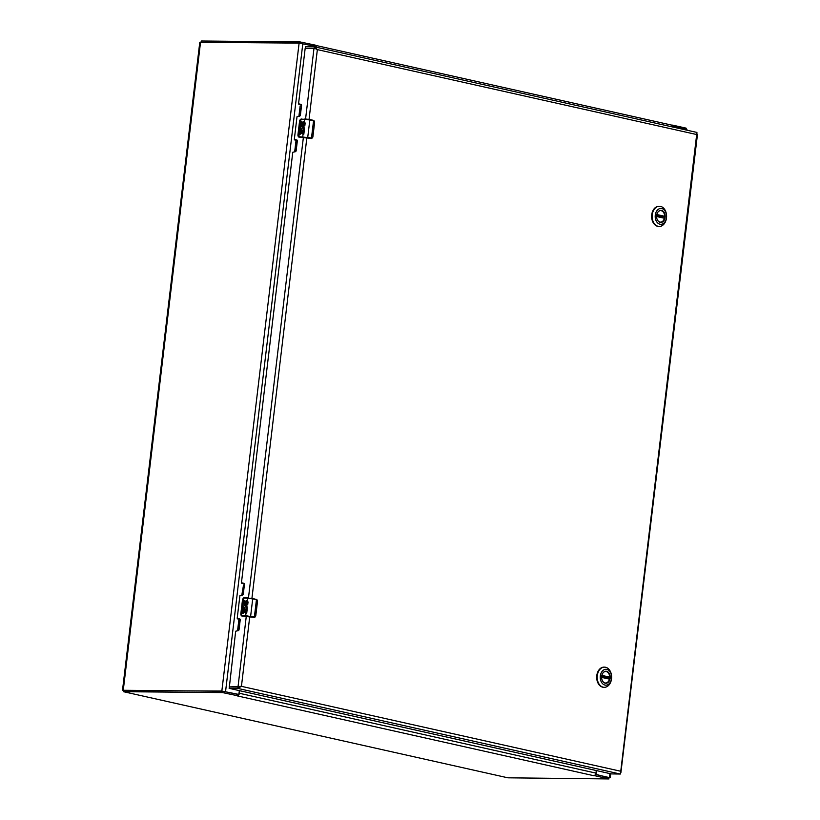 <?xml version="1.0" encoding="UTF-8"?>
<svg xmlns="http://www.w3.org/2000/svg" width="820" height="820" viewBox="0 0 820 820"><rect width="100%" height="100%" fill="white"/><g stroke="black" fill="none" stroke-linecap="round" stroke-linejoin="round"><path stroke-width="1.23" d="M123.625 690.573L221.841 691.045L238.097 694.284A1.097 0.789 90.6 0 0 239.009 693.371L239.337 690.635M596.622 770.626L596.294 773.362A1.097 0.789 90.6 0 0 596.939 774.623L609.096 777.821M687.457 130.319L686.74 129.498L674.204 126.7A1.097 0.789 90.6 0 0 673.425 127.172M315.987 47.15A1.097 0.789 90.6 0 0 315.362 46.361L299.105 43.122L199.783 42.281L122.518 690.204M673.968 126.69L673.24 126.69A1.097 0.789 90.6 0 0 672.902 126.71M238.22 694.304L237.359 694.294A1.097 0.789 90.6 0 0 237.38 694.274M686.412 129.427L686.114 128.145L672.82 125.173L672.718 126.065M315.31 46.35L315.454 45.161L300.099 41.943L201.494 41L200.941 42.179M672.82 125.163L671.385 125.07L672.615 125.86L672.82 125.173L672.615 125.86L672.82 125.173L671.734 125.122M315.628 46.494L315.454 45.161L316.018 46.033A2.655 1.835 102.6 0 1 316.356 47.232M672.615 125.86A2.655 1.835 102.6 0 1 672.943 127.069M595.371 774.736L595.238 775.802L608.963 778.938L608.696 777.421L595.525 774.48M124.076 690.276L123.492 691.691L222.517 692.582L237.872 695.801L238.036 694.437L222.681 691.229L124.076 690.276L123.912 691.629M237.369 694.519L238.056 694.15M608.963 778.938L507.887 777.811L123.492 691.691M238.148 694.294L238.62 695.104L237.656 695.811M595.238 775.802L593.803 775.71L595.217 774.941L595.238 775.802L595.217 774.941A2.655 1.835 -77.4 0 0 595.966 773.106L239.378 693.269L239.686 690.717M238.364 695.38L238.62 695.104A2.655 1.835 -77.4 0 0 239.378 693.269M596.273 770.544L595.966 773.106M246.297 616.045L238.005 687.057L229.18 686.934L241.439 686.34L237.841 688.41L229.221 688.328L229.374 686.976L229.139 688.339L611.31 773.906L620.32 774.039L620.76 771.261L620.648 772.717M697.482 134.265L620.904 772.604M309.048 119.371L317.361 49.62L696.682 134.541L696.836 133.834L696.928 132.43L314.747 46.873L317.361 49.62L315.628 48.78M314.839 48.462L305.173 48.318L298.552 103.781L300.878 104.355A1.158 0.799 102.6 0 1 301.545 105.503L300.417 115.025A1.158 0.799 102.6 0 1 299.474 116.163L297.014 116.696L294.318 139.349L296.635 139.923A1.158 0.799 102.6 0 1 297.311 141.071L296.174 150.603A1.158 0.799 102.6 0 1 295.231 151.731L292.771 152.264L241.449 582.712L243.765 583.297A1.158 0.799 102.6 0 1 244.442 584.445L243.304 593.967A1.158 0.799 102.6 0 1 242.361 595.105L239.901 595.638L237.205 618.28L239.532 618.864A1.158 0.799 102.6 0 1 240.198 620.012L239.061 629.534A1.158 0.799 102.6 0 1 238.118 630.672L235.668 631.205L229.364 686.976M240.096 686.535L241.439 686.34L249.772 616.455M305.563 48.052L305.727 46.73L314.347 46.812L314.193 48.175M238.394 619.038L239.963 619.079M242.628 583.471L244.206 583.512M295.497 140.097L297.076 140.138M299.741 104.529L301.319 104.57M238.804 687.232L240.475 686.33L238.005 687.057L237.841 688.41L620.32 774.039M656.625 215.455A5.801 4.151 -89.4 0 1 660.776 210.576A5.801 4.151 -89.4 0 1 664.815 217.29A5.801 4.151 -89.4 0 1 660.664 222.179A5.801 4.151 -89.4 0 1 656.625 215.455M665.122 217.331A6.017 4.305 -89.4 0 1 658.132 221.051A6.017 4.305 -89.4 0 1 659.362 210.76A6.017 4.305 -89.4 0 1 665.122 217.331M655.272 215.127A7.923 5.668 -89.4 0 1 664.477 210.227A7.923 5.668 -89.4 0 1 662.867 223.778A7.923 5.668 -89.4 0 1 655.272 215.127M658.173 226.32A10.086 7.216 90.6 0 0 659.27 226.453A10.086 7.216 90.6 0 0 666.588 216.429A10.086 7.216 90.6 0 0 659.464 206.271A10.086 7.216 90.6 0 0 652.238 214.768A10.086 7.216 90.6 0 0 658.173 226.32M659.208 206.281A10.086 7.216 90.6 0 0 658.962 206.271A10.086 7.216 90.6 0 0 651.736 214.768A10.086 7.216 90.6 0 0 658.768 226.443A10.086 7.216 90.6 0 0 659.014 226.443M660.151 210.637A5.76 4.131 -89.4 0 1 660.572 210.607A5.76 4.131 -89.4 0 1 664.651 216.275L662.632 216.552A5.76 4.131 -89.4 0 1 662.58 217.269A5.76 4.131 -89.4 0 1 662.529 217.597M656.574 216.511L664.405 218.263A5.76 4.131 -89.4 0 1 660.469 222.138A5.76 4.131 -89.4 0 1 660.038 222.107M662.632 216.552L656.656 215.209M601.675 676.326A5.801 4.151 -89.4 0 1 605.826 671.436A5.801 4.151 -89.4 0 1 609.865 678.16A5.801 4.151 -89.4 0 1 605.713 683.039A5.801 4.151 -89.4 0 1 601.675 676.326M610.162 678.191A6.017 4.305 -89.4 0 1 603.182 681.912A6.017 4.305 -89.4 0 1 604.412 671.621A6.017 4.305 -89.4 0 1 610.162 678.191M600.322 675.987A7.923 5.668 -89.4 0 1 609.526 671.088A7.923 5.668 -89.4 0 1 607.907 684.649A7.923 5.668 -89.4 0 1 600.322 675.987M603.223 687.191A10.086 7.216 90.6 0 0 604.309 687.314A10.086 7.216 90.6 0 0 611.628 677.299A10.086 7.216 90.6 0 0 604.504 667.142A10.086 7.216 90.6 0 0 597.288 675.629A10.086 7.216 90.6 0 0 603.223 687.191M604.258 667.142A10.086 7.216 90.6 0 0 604.002 667.131A10.086 7.216 90.6 0 0 596.786 675.629A10.086 7.216 90.6 0 0 603.807 687.314A10.086 7.216 90.6 0 0 604.063 687.303M605.191 671.498A5.76 4.131 -89.4 0 1 605.621 671.477A5.76 4.131 -89.4 0 1 609.691 677.135L607.671 677.412A5.76 4.131 -89.4 0 1 607.62 678.13A5.76 4.131 -89.4 0 1 607.579 678.458M601.614 677.381L609.455 679.134A5.76 4.131 -89.4 0 1 605.508 683.009A5.76 4.131 -89.4 0 1 605.078 682.968M607.671 677.412L601.706 676.08M302.816 127.008A1.722 1.189 102.6 0 1 302.877 127.028L300.878 129.99L304.322 130.052L303.83 134.213L302.928 134.183L303.287 131.159L302.478 131.149L302.19 133.609L301.411 133.599L301.709 131.138L300.878 131.128L300.51 134.162L299.71 134.152L300.438 129.99A2.88 1.988 102.6 0 1 300.417 129.898A2.819 1.947 102.6 0 1 300.571 127.776A2.88 1.988 102.6 0 1 303 125.87A2.88 1.988 102.6 0 1 303.83 126.393L304.425 129.212L304.169 129.847L303.4 129.365L304.179 129.837M304.21 123.389L303.933 122.826L303.318 124.138A1.722 1.189 102.6 0 1 301.729 125.808A1.722 1.189 102.6 0 1 300.909 124.117L301.196 121.647L302.006 121.657L301.986 124.691L302.672 123A1.722 1.189 102.6 0 1 304.189 121.698A1.722 1.189 102.6 0 1 304.384 121.77L305.163 123.051L304.825 125.89L303.912 125.849L304.21 123.389L304.046 125.849M303.256 131.159L302.764 137.012L311.252 138.406L312.871 136.971L314.593 122.508L314.019 120.714L309.837 119.771L307.746 137.299L311.477 138.139L313.568 120.612L304.691 119.166L304.384 121.77M303.154 137.094L298.992 137.063L311.282 138.498M304.322 130.052L300.878 129.99M302.877 127.028A1.722 1.189 102.6 0 1 303.523 129.396M303.062 125.89A2.88 1.988 -77.4 0 0 300.694 127.807A2.819 1.947 -77.4 0 0 300.54 129.929A2.88 1.988 -77.4 0 0 300.571 130.021L299.843 134.152M301.709 131.138L301.545 133.599M303.287 131.159L303.051 134.183M304.251 121.719A1.722 1.189 -77.4 0 0 302.805 123.031L301.986 124.691M301.996 121.688L301.329 121.678L301.032 124.148A1.722 1.189 -77.4 0 0 301.801 125.819M303.994 122.846L304.343 123.42M312.676 137.627L311.333 138.508A1.835 1.312 90.6 0 0 311.528 138.529A1.835 1.312 90.6 0 0 311.702 138.518L312.881 136.981L314.593 122.528M314.552 121.852L313.875 120.437L309.704 119.505L300.991 119.136L298.9 136.663L307.52 137.565M302.754 126.997L303.4 129.365M299.823 120.13L301.217 118.9L299.628 120.755L297.906 135.208L298.644 136.981L297.937 135.894M297.906 135.228L298.459 136.663M245.703 605.949A1.722 1.189 102.6 0 1 245.774 605.959L243.765 608.932L247.209 608.993L246.717 613.155L245.815 613.124L246.174 610.09L245.375 610.09L245.077 612.54L244.298 612.54L244.596 610.08L243.765 610.07L243.407 613.093L242.597 613.093L243.325 608.932A2.88 1.988 102.6 0 1 243.304 608.829A2.819 1.947 102.6 0 1 243.458 606.718A2.88 1.988 102.6 0 1 245.887 604.811A2.88 1.988 102.6 0 1 246.717 605.334L247.312 608.143L247.056 608.788L246.287 608.307L247.066 608.768M247.097 602.321L246.82 601.757L246.205 603.079A1.722 1.189 102.6 0 1 244.626 604.75A1.722 1.189 102.6 0 1 243.796 603.059L244.093 600.588L244.893 600.599L244.872 603.622L245.57 601.941A1.722 1.189 102.6 0 1 247.076 600.64A1.722 1.189 102.6 0 1 247.271 600.711L248.05 601.993L247.712 604.822L246.81 604.791L247.097 602.321L246.943 604.791M245.949 613.124L246.307 610.121L245.651 615.953L254.825 617.183L255.758 615.902L257.48 601.449L256.916 599.656L252.724 598.713L250.633 616.24L254.374 617.081L256.465 599.543L247.578 598.108L247.271 600.711M241.941 615.994L254.169 617.429M247.209 608.993L243.765 608.932M245.774 605.959A1.722 1.189 102.6 0 1 246.42 608.337M245.959 604.822A2.88 1.988 -77.4 0 0 243.591 606.749A2.819 1.947 -77.4 0 0 243.437 608.86A2.88 1.988 -77.4 0 0 243.458 608.952L242.73 613.093M244.596 610.08L244.432 612.54M247.138 600.65A1.722 1.189 -77.4 0 0 245.692 601.972L244.872 603.622M244.893 600.63L244.216 600.619L243.929 603.079A1.722 1.189 -77.4 0 0 244.688 604.76M246.892 601.777L247.23 602.351M255.563 616.558L254.569 617.45L255.768 615.912L257.49 601.46L256.732 599.379L257.449 600.793M245.641 605.929L246.287 608.307M256.916 599.656L252.591 598.436L243.437 598.077L242.515 599.697L240.793 614.149L241.531 615.922L240.834 614.836M240.793 614.149L241.377 615.902L245.487 615.635L250.407 616.507M247.753 597.872L243.683 597.841L242.71 599.072M299.433 116.163L300.14 105.944L298.921 116.153M296.071 140.128L294.688 151.72M295.19 151.731L296.573 140.138M301.483 106.077L300.643 105.954M242.32 595.095L243.54 584.885L241.818 595.095M238.958 619.069L237.574 630.662M238.077 630.672L239.46 619.069M244.37 585.008L243.54 584.885M596.14 774.613L596.939 774.623M238.097 694.284L237.298 694.274M123.287 690.091L200.541 42.168M221.841 691.045L299.105 43.122M686.74 129.498L686.658 130.134M609.936 773.598L609.475 777.421M225.572 691.475L302.826 43.552M685.981 129.334L686.114 128.145M302.16 42.189L302.016 43.398M300.099 41.943L299.956 43.163M201.494 41L201.351 42.179M224.741 691.465L224.577 692.818M608.532 778.774L608.696 777.421M222.517 692.582L222.681 691.229M593.803 775.71L237.216 695.872M251.935 598.303L306.885 137.514M696.682 134.541L620.76 771.261L241.439 686.34M314.019 48.134L305.573 118.961M303.41 137.104L248.47 597.893M237.533 618.844L238.507 619.059M241.777 583.276L242.74 583.491M294.646 139.912L295.61 140.128M298.89 104.345L299.853 104.56M664.303 217.987L656.574 216.265L664.272 217.987M664.446 216.562L656.728 214.84M656.799 214.522L664.651 216.275M609.342 678.857L601.614 677.125L609.322 678.857M609.486 677.433L601.767 675.7M601.839 675.383L609.691 677.135M304.21 123.195L303.83 126.393M303.4 130.021L303.472 129.416M304.856 118.941L309.704 119.505M311.938 138.252L311.252 138.406M302.764 137.012L299.064 136.981M313.414 120.335L314.593 122.508M307.131 137.565L311.846 138.529M303.174 137.104L307.111 137.565M303.595 128.361L303.513 129.027M301.186 118.9L299.618 120.755L297.896 135.218M247.097 602.136L246.717 605.334M246.287 608.952L246.359 608.358M245.651 615.953L241.951 615.912M252.591 598.436L243.878 598.067L241.346 615.605M254.743 617.47L246.102 616.035M246.482 607.292L246.41 607.968M240.783 614.159L242.515 599.707M610.254 777.719L610.726 773.783M673.128 126.669L674.081 126.68M671.652 125.101L315.731 45.418M305.491 48.052L305.645 46.74M238.446 619.059L237.472 618.844M242.689 583.491L241.715 583.276M295.559 140.117L294.585 139.902M299.802 104.55L298.829 104.335M299.023 137.063L298.49 136.96M246.072 616.045L241.377 615.902M244.083 597.841L242.505 599.697"/></g></svg>

